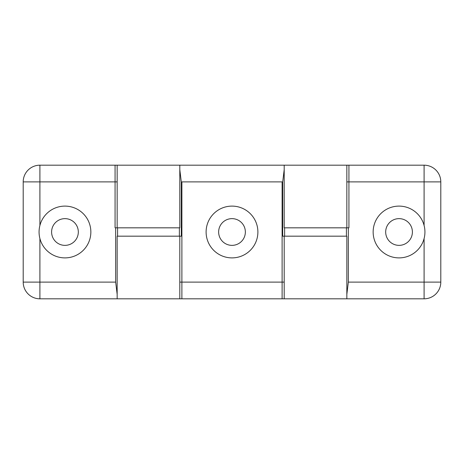 <?xml version="1.0" encoding="UTF-8"?>
<svg xmlns="http://www.w3.org/2000/svg" width="464" height="464" viewBox="0 0 464 464"><rect width="100%" height="100%" fill="white"/><g stroke="black" fill="none" stroke-linecap="round" stroke-linejoin="round"><path stroke-width="0.7" d="M117.578 236.176L117.578 227.824M284.618 236.176L284.618 227.824M179.8 169.627L181.296 181.888L282.686 181.888L282.686 236.176L284.2 236.176L284.2 298.816L424.096 298.816A16.704 16.704 0 0 0 440.8 282.112L424.096 282.112L424.096 298.816A16.704 16.704 0 0 0 440.8 282.112L440.8 181.888L424.096 181.888L424.096 225.475C425.21 229.825 425.21 234.175 424.096 238.525A25.891 25.891 0 0 1 394.667 257.52A25.891 25.891 0 0 1 373.242 229.802A25.891 25.891 0 0 1 424.096 225.475A25.891 25.891 0 0 1 424.096 238.525L424.096 282.112L348.336 282.112L348.336 227.824M284.2 165.184L284.2 227.824L346.84 227.824L346.84 165.184L179.8 165.184L179.8 227.824L115.072 227.824L115.072 181.888L39.904 181.888L39.904 225.475A25.891 25.891 0 0 1 69.333 206.48A25.891 25.891 0 0 1 90.758 234.198A25.891 25.891 0 0 1 39.904 238.525C38.79 234.175 38.79 229.825 39.904 225.475A25.891 25.891 0 0 0 39.904 238.525L39.904 282.112L23.2 282.112L23.2 181.888A16.704 16.704 0 0 1 39.904 165.184A16.704 16.704 0 0 0 23.2 181.888L39.904 181.888L39.904 165.184L115.072 165.184L115.072 181.888L117.16 181.888M346.84 165.184L424.096 165.184A16.704 16.704 0 0 1 440.8 181.888A16.704 16.704 0 0 0 424.096 165.184L424.096 181.888L348.928 181.888L348.928 165.184M348.336 282.112L346.84 294.373M346.84 227.824L348.928 227.824L348.928 181.888L346.84 181.888M399.04 218.637A13.363 13.363 0 0 1 410.611 238.682A13.363 13.363 0 0 1 387.469 238.682A13.363 13.363 0 0 1 399.04 218.637M232 257.891A25.891 25.891 0 0 1 209.577 219.054A25.891 25.891 0 0 1 254.423 219.054A25.891 25.891 0 0 1 232 257.891M181.314 181.888L181.314 236.176L179.8 236.176L179.8 298.816L181.888 298.816L181.888 282.112L179.8 282.112M115.664 227.824L115.664 282.112L39.904 282.112L39.904 298.816L179.8 298.816M284.2 298.816L181.888 298.816M117.16 298.816L117.16 236.176L179.8 236.176M284.2 236.176L346.84 236.176L346.84 298.816M282.704 181.888L284.2 169.627M232 245.363A13.363 13.363 0 0 1 220.429 225.318A13.363 13.363 0 0 1 243.571 225.318A13.363 13.363 0 0 1 232 245.363M115.072 165.184L179.8 165.184M117.16 294.373L115.664 282.112M117.16 165.184L117.16 227.824M39.904 298.816A16.704 16.704 0 0 1 23.2 282.112A16.704 16.704 0 0 0 39.904 298.816M64.96 245.363A13.363 13.363 0 0 1 53.389 225.318A13.363 13.363 0 0 1 76.531 225.318A13.363 13.363 0 0 1 64.96 245.363M181.888 181.888L181.888 282.112L284.2 282.112M282.112 181.888L282.112 298.816M179.382 236.176L179.382 227.824M346.422 236.176L346.422 227.824"/></g></svg>
